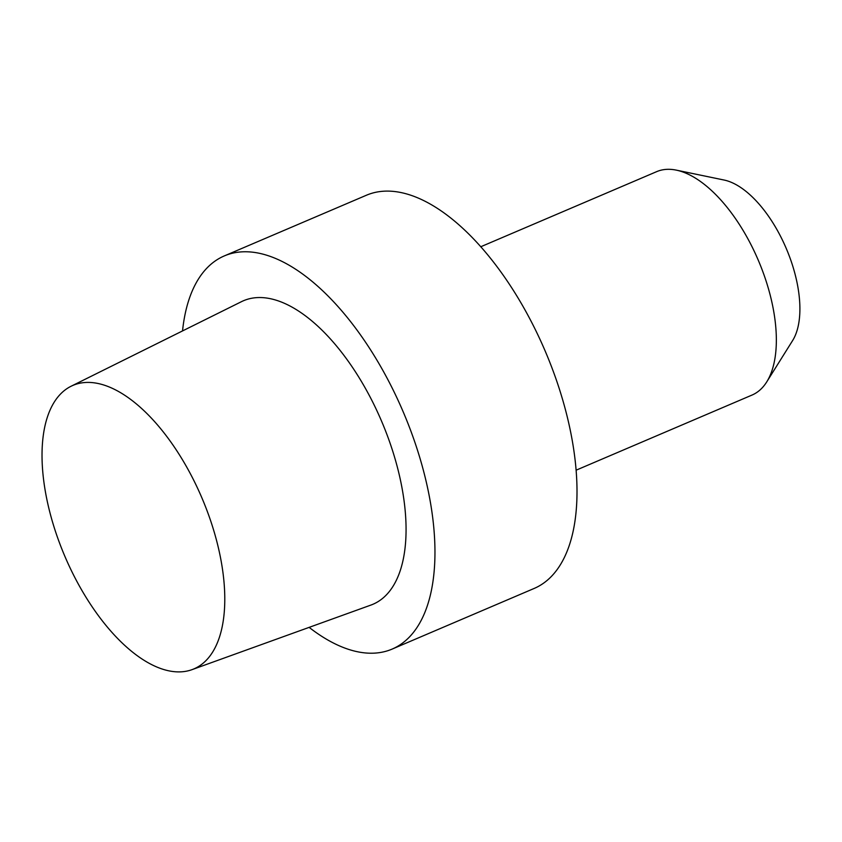<?xml version="1.0" encoding="UTF-8"?>
<svg xmlns="http://www.w3.org/2000/svg" width="842" height="842" viewBox="0 0 842 842"><rect width="100%" height="100%" fill="white"/><g stroke="black" fill="none" stroke-linecap="round" stroke-linejoin="round"><path stroke-width="1.26" d="M534.217 588.421A213.752 103.303 -113.1 0 0 545.279 351.282A213.752 103.303 -113.1 0 0 366.333 195.27L224.288 255.926A213.752 103.303 -113.1 0 0 182.535 330.927A213.752 103.303 -113.1 0 1 224.288 255.926A213.752 103.303 -113.1 0 1 403.234 411.938A213.752 103.303 -113.1 0 1 392.172 649.077A213.752 103.303 -113.1 0 0 403.234 411.938A213.752 103.303 -113.1 0 0 224.288 255.926L366.333 195.27A213.752 103.303 -113.1 0 1 545.279 351.282A213.752 103.303 -113.1 0 1 534.217 588.421L392.172 649.077A213.752 103.303 -113.1 0 1 309.13 627.374A213.752 103.303 -113.1 0 0 392.172 649.077L534.217 588.421M370.975 605.051A165 79.737 -113.1 0 0 391.256 446.66A165 79.737 -113.1 0 0 241.433 301.689A165 79.737 -113.1 0 1 391.256 446.66A165 79.737 -113.1 0 1 370.975 605.051L192.008 669.653A154.118 74.485 66.9 0 1 64.908 556.415A154.118 74.485 66.9 0 1 71.002 386.289A154.118 74.485 66.9 0 1 210.953 521.703A154.118 74.485 66.9 0 1 192.008 669.653A154.118 74.485 66.9 0 1 64.908 556.415A154.118 74.485 66.9 0 1 71.002 386.289A154.118 74.485 66.9 0 1 210.953 521.703A154.118 74.485 66.9 0 1 192.008 669.653L370.975 605.051M765.441 279.06A121.459 58.698 66.9 0 1 766.736 381.9A121.459 58.698 66.9 0 1 752.022 395.066A121.459 58.698 66.9 0 0 766.736 381.9A121.459 58.698 66.9 0 0 765.441 279.06A121.459 58.698 66.9 0 0 676.315 170.137A121.459 58.698 66.9 0 1 765.441 279.06M656.623 171.663A121.459 58.698 66.9 0 1 676.315 170.137A121.459 58.698 66.9 0 0 656.623 171.663L480.75 246.759L656.623 171.663M791.627 262.609A92.083 44.5 -113.1 0 0 724.067 180.03L676.315 170.137L724.067 180.03A92.083 44.5 -113.1 0 1 791.627 262.609A92.083 44.5 -113.1 0 1 792.617 340.568A92.083 44.5 -113.1 0 0 791.627 262.609M71.002 386.289L241.433 301.689L71.002 386.289M576.149 470.173L752.022 395.066L576.149 470.173M792.617 340.568L766.736 381.9L792.617 340.568"/></g></svg>
